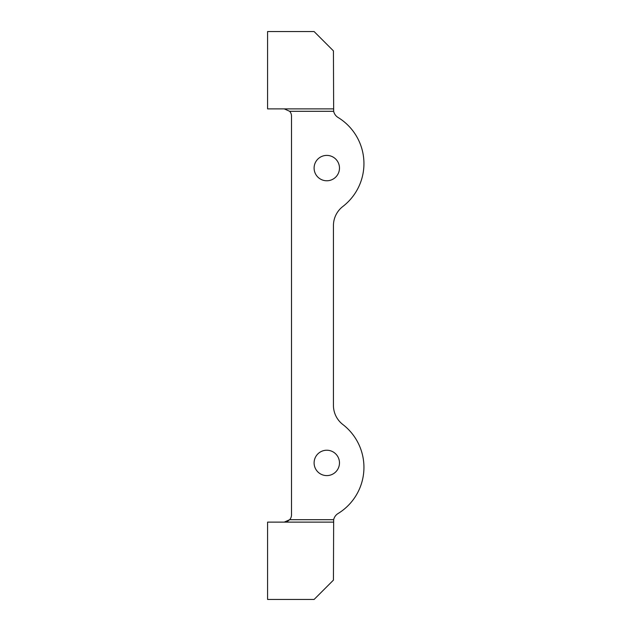 <?xml version="1.0" encoding="UTF-8"?>
<svg xmlns="http://www.w3.org/2000/svg" width="631" height="631" viewBox="0 0 631 631"><rect width="100%" height="100%" fill="white"/><g stroke="black" fill="none" stroke-linecap="round" stroke-linejoin="round"><path stroke-width="0.95" d="M326.787 475.6A12.691 12.691 0 0 1 314.104 462.909A12.691 12.691 0 0 1 326.787 450.226A12.691 12.691 0 0 1 339.478 462.909A12.691 12.691 0 0 1 326.787 475.6M326.787 180.774A12.691 12.691 0 0 1 314.104 168.091A12.691 12.691 0 0 1 326.787 155.4A12.691 12.691 0 0 1 339.478 168.091A12.691 12.691 0 0 1 326.787 180.774M286.892 521.624L284.258 522.121L289.661 519.699L333.657 519.699A9.67 9.67 0 0 1 338.058 513.531A54.092 54.092 0 0 0 342.854 424.521A24.167 24.167 0 0 1 333.436 405.37L333.436 225.63A24.167 24.167 0 0 1 342.854 206.479A54.092 54.092 0 0 0 338.058 117.469A9.67 9.67 0 0 1 333.657 111.301L289.661 111.301L284.258 108.879L286.403 109.21M333.436 108.879L267.583 108.879L267.583 31.55L314.104 31.55L333.436 50.882L333.657 111.301M289.661 111.301A7.249 7.249 0 0 1 291.506 116.128L291.506 514.872A7.249 7.249 0 0 1 289.661 519.699L287.381 521.411M333.657 519.699L333.436 580.118L314.104 599.45L267.583 599.45L267.583 522.121L333.436 522.121"/></g></svg>
